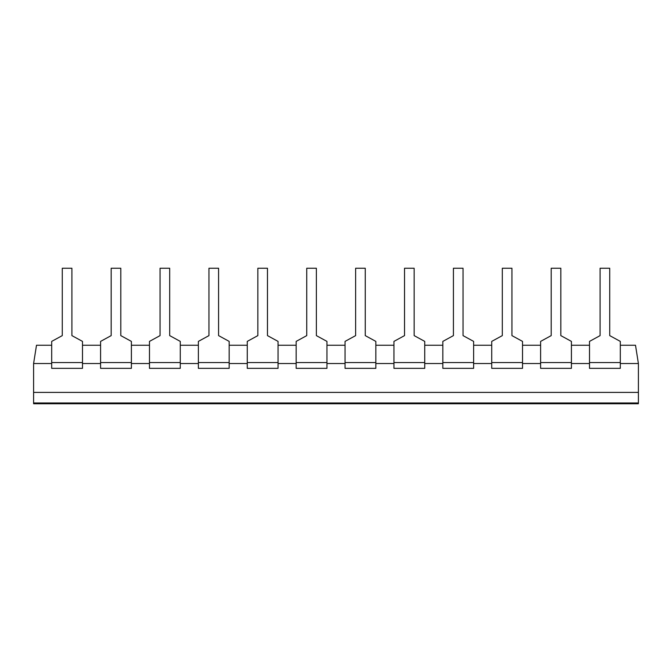 <?xml version="1.0" encoding="UTF-8"?>
<svg xmlns="http://www.w3.org/2000/svg" width="672" height="672" viewBox="0 0 672 672"><rect width="100%" height="100%" fill="white"/><g stroke="black" fill="none" stroke-linecap="round" stroke-linejoin="round"><path stroke-width="1.01" d="M51.694 363.527L33.6 363.527L33.6 402.99L638.4 402.99L638.4 392.398L33.6 392.398L638.4 392.398L638.4 363.527L635.502 345.24L620.306 345.24M589.512 345.24L571.41 345.24M540.616 345.24L522.522 345.24M491.728 345.24L473.626 345.24M442.831 345.24L424.738 345.24M393.943 345.24L375.841 345.24M345.047 345.24L326.953 345.24M296.159 345.24L278.057 345.24M247.262 345.24L229.169 345.24M198.374 345.24L180.272 345.24M149.478 345.24L131.384 345.24M100.59 345.24L82.488 345.24M51.694 345.24L36.498 345.24L33.6 363.527M589.512 363.527L571.41 363.527M540.616 363.527L522.522 363.527M491.728 363.527L473.626 363.527M442.831 363.527L424.738 363.527M393.943 363.527L375.841 363.527M345.047 363.527L326.953 363.527M296.159 363.527L278.057 363.527M247.262 363.527L229.169 363.527M198.374 363.527L180.272 363.527M149.478 363.527L131.384 363.527M100.59 363.527L82.488 363.527M638.4 363.527L620.306 363.527M51.694 362.561L51.694 341.393L62.278 335.614L62.278 268.246L71.904 268.246L71.904 335.614L82.488 341.393L82.488 368.34L51.694 368.34L51.694 362.561L82.488 362.561M442.831 362.561L442.831 341.393L453.415 335.614L453.415 268.246L463.042 268.246L463.042 335.614L473.626 341.393L473.626 368.34L442.831 368.34L442.831 362.561L473.626 362.561M589.512 362.561L589.512 341.393L600.096 335.614L600.096 268.246L609.722 268.246L609.722 335.614L620.306 341.393L620.306 368.34L589.512 368.34L589.512 362.561L620.306 362.561M491.728 362.561L491.728 341.393L502.312 335.614L502.312 268.246L511.938 268.246L511.938 335.614L522.522 341.393L522.522 368.34L491.728 368.34L491.728 362.561L522.522 362.561M247.262 362.561L247.262 341.393L257.846 335.614L257.846 268.246L267.473 268.246L267.473 335.614L278.057 341.393L278.057 368.34L247.262 368.34L247.262 362.561L278.057 362.561M393.943 362.561L393.943 341.393L404.527 335.614L404.527 268.246L414.154 268.246L414.154 335.614L424.738 341.393L424.738 368.34L393.943 368.34L393.943 362.561L424.738 362.561M345.047 362.561L345.047 341.393L355.631 335.614L355.631 268.246L365.257 268.246L365.257 335.614L375.841 341.393L375.841 368.34L345.047 368.34L345.047 362.561L375.841 362.561M33.6 402.99L33.6 403.754L638.4 403.754L638.4 402.99L33.6 402.99M100.59 362.561L100.59 341.393L111.174 335.614L111.174 268.246L120.8 268.246L120.8 335.614L131.384 341.393L131.384 368.34L100.59 368.34L100.59 362.561L131.384 362.561M149.478 362.561L149.478 341.393L160.062 335.614L160.062 268.246L169.688 268.246L169.688 335.614L180.272 341.393L180.272 368.34L149.478 368.34L149.478 362.561L180.272 362.561M296.159 362.561L296.159 341.393L306.743 335.614L306.743 268.246L316.369 268.246L316.369 335.614L326.953 341.393L326.953 368.34L296.159 368.34L296.159 362.561L326.953 362.561M198.374 362.561L198.374 341.393L208.958 335.614L208.958 268.246L218.585 268.246L218.585 335.614L229.169 341.393L229.169 368.34L198.374 368.34L198.374 362.561L229.169 362.561M551.2 268.246L560.826 268.246L560.826 335.614L560.826 268.246L551.2 268.246L551.2 335.614L540.616 341.393L540.616 368.34L571.41 368.34L571.41 362.561L571.41 368.34L540.616 368.34L540.616 362.561L571.41 362.561L571.41 341.393L560.826 335.614L571.41 341.393L571.41 362.561L540.616 362.561L540.616 341.393L551.2 335.614L551.2 268.246"/></g></svg>
